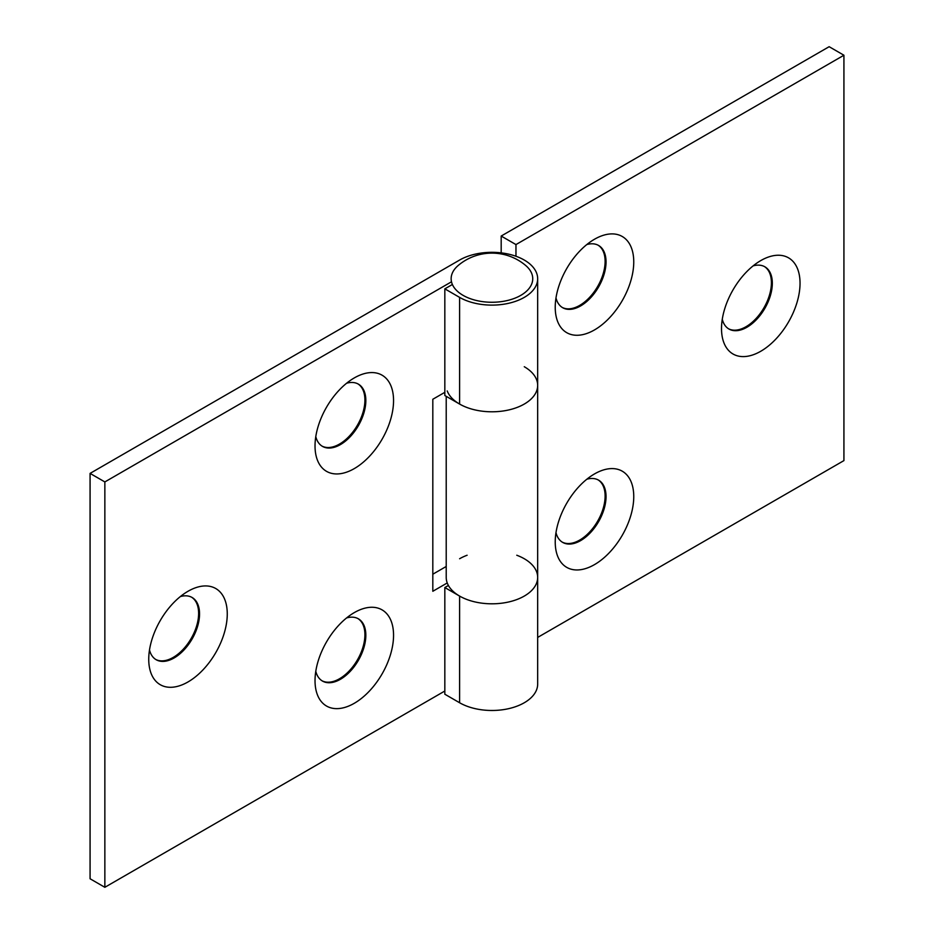 <?xml version="1.0" encoding="UTF-8"?>
<svg xmlns="http://www.w3.org/2000/svg" width="934" height="934" viewBox="0 0 934 934"><rect width="100%" height="100%" fill="white"/><g stroke="black" fill="none" stroke-linecap="round" stroke-linejoin="round"><path stroke-width="1.4" d="M722.274 319.276A35.924 20.746 120 0 0 728.964 329.037A35.924 20.746 120 0 0 746.92 327.262A35.924 20.746 120 0 0 772.325 283.259A35.924 20.746 120 0 0 764.888 266.809A35.924 20.746 120 0 0 753.096 265.898M760.778 260.586L760.778 260.586A55.526 32.06 -60 0 1 800.041 283.259A55.526 32.06 -60 0 1 760.778 351.254A55.526 32.06 -60 0 1 721.515 328.593A55.526 32.06 -60 0 1 760.778 260.586L760.778 260.586M555.987 532.625A35.924 20.746 120 0 0 562.665 542.385A35.924 20.746 120 0 0 580.633 540.611A35.924 20.746 120 0 0 606.038 496.608A35.924 20.746 120 0 0 598.601 480.158A35.924 20.746 120 0 0 586.797 479.247M594.491 473.935L594.491 473.935A55.526 32.06 -60 0 1 633.754 496.608A55.526 32.06 -60 0 1 594.491 564.615A55.526 32.06 -60 0 1 555.228 541.942A55.526 32.06 -60 0 1 594.491 473.935L594.491 473.935M555.987 297.934A35.924 20.746 120 0 0 562.665 307.695A35.924 20.746 120 0 0 580.633 305.92A35.924 20.746 120 0 0 606.038 261.917A35.924 20.746 120 0 0 598.601 245.467A35.924 20.746 120 0 0 586.797 244.568M594.491 239.244L594.491 239.244A55.526 32.06 -60 0 1 633.754 261.917A55.526 32.06 -60 0 1 594.491 329.924A55.526 32.06 -60 0 1 555.228 307.251A55.526 32.06 -60 0 1 594.491 239.244L594.491 239.244M598.134 479.901A35.924 20.746 -60 0 1 605.115 496.071A35.924 20.746 -60 0 1 589.728 531.913A35.924 20.746 -60 0 1 562.21 542.105M598.134 245.21A35.924 20.746 -60 0 1 605.115 261.38A35.924 20.746 -60 0 1 589.728 297.222A35.924 20.746 -60 0 1 562.21 307.426M764.421 266.552A35.924 20.746 -60 0 1 771.402 282.722A35.924 20.746 -60 0 1 756.026 318.552A35.924 20.746 -60 0 1 728.497 328.756M843.927 55.234L515.965 244.58L501.184 236.045L829.147 46.7L843.927 55.234L843.927 460.602L537.669 637.42M515.965 256.255L515.965 244.58M501.184 236.045L501.184 252.857M446.219 396.331L446.219 577.41A45.731 26.397 0 0 0 491.938 603.808A45.731 26.397 0 0 0 537.669 577.41A45.731 26.397 180 0 1 509.439 601.8A45.731 26.397 180 0 1 459.61 596.079L444.829 587.544L444.829 694.219L459.61 702.753L459.61 596.079M524.278 366.723A45.731 26.397 180 0 1 537.669 385.392A45.731 26.397 180 0 1 496.771 411.649A45.731 26.397 180 0 1 447.234 390.937M452.395 284.485A40.792 23.548 0 0 0 463.101 295.366A40.792 23.548 0 0 0 518.02 296.825A40.792 23.548 0 0 0 525.573 265.384A52.257 52.257 0 0 0 458.314 265.384A40.792 23.548 0 0 0 451.496 281.799A40.792 23.548 0 0 0 452.395 284.485L444.829 288.851L459.61 297.386A45.731 26.397 180 0 0 509.439 303.106A45.731 26.397 180 0 0 537.669 278.717A45.731 26.397 180 0 0 509.439 254.328A45.731 26.397 180 0 0 459.61 260.049L90.073 473.398L104.853 481.932L451.496 281.799M149.498 649.959A35.924 20.746 120 0 0 156.176 659.731A35.924 20.746 120 0 0 174.144 657.945A35.924 20.746 120 0 0 199.549 613.942A35.924 20.746 120 0 0 192.112 597.491A35.924 20.746 120 0 0 180.309 596.592M188.003 681.948A55.526 32.06 -60 0 1 148.739 659.276A55.526 32.06 -60 0 1 188.003 591.28L188.003 591.28A55.526 32.06 -60 0 1 227.266 613.942A55.526 32.06 -60 0 1 188.003 681.948M315.785 436.61A35.924 20.746 120 0 0 322.475 446.382A35.924 20.746 120 0 0 340.431 444.596A35.924 20.746 120 0 0 365.836 400.593A35.924 20.746 120 0 0 358.399 384.143A35.924 20.746 120 0 0 346.607 383.244M354.29 468.599A55.526 32.06 -60 0 1 315.027 445.927A55.526 32.06 -60 0 1 354.29 377.92L354.29 377.92A55.526 32.06 -60 0 1 393.553 400.593A55.526 32.06 -60 0 1 354.29 468.599M315.785 671.301A35.924 20.746 120 0 0 322.475 681.061A35.924 20.746 120 0 0 340.431 679.287A35.924 20.746 120 0 0 365.836 635.283A35.924 20.746 120 0 0 358.399 618.833A35.924 20.746 120 0 0 346.607 617.934M354.29 703.29A55.526 32.06 -60 0 1 315.027 680.617A55.526 32.06 -60 0 1 354.29 612.611L354.29 612.611A55.526 32.06 -60 0 1 393.553 635.283A55.526 32.06 -60 0 1 354.29 703.29M357.932 383.886A35.924 20.746 -60 0 1 364.914 400.056A35.924 20.746 -60 0 1 349.538 435.898A35.924 20.746 -60 0 1 322.02 446.102M357.932 618.577A35.924 20.746 -60 0 1 364.914 634.746A35.924 20.746 -60 0 1 349.538 670.589A35.924 20.746 -60 0 1 322.02 680.781M191.645 597.235A35.924 20.746 -60 0 1 198.627 613.416A35.924 20.746 -60 0 1 183.239 649.247A35.924 20.746 -60 0 1 155.721 659.451M90.073 473.398L90.073 878.766L104.853 887.3L444.829 691.02M516.771 555.24A45.731 26.397 180 0 1 537.669 577.41L537.669 684.085A45.731 26.397 180 0 1 509.439 708.474A45.731 26.397 180 0 1 459.61 702.753M444.829 392.327L432.816 399.262L432.816 591.28L447.234 582.956M104.853 887.3L104.853 481.932M446.219 566.471L432.816 574.212M448.402 585.478L444.829 587.544M459.61 558.742A45.731 26.397 180 0 1 467.117 555.24M537.669 577.41L537.669 385.392A45.731 26.397 -0 0 1 509.439 409.781A45.731 26.397 -0 0 1 459.61 404.06L444.829 395.526L444.829 288.851M459.61 404.06L459.61 297.386M537.669 385.392L537.669 278.717"/></g></svg>
